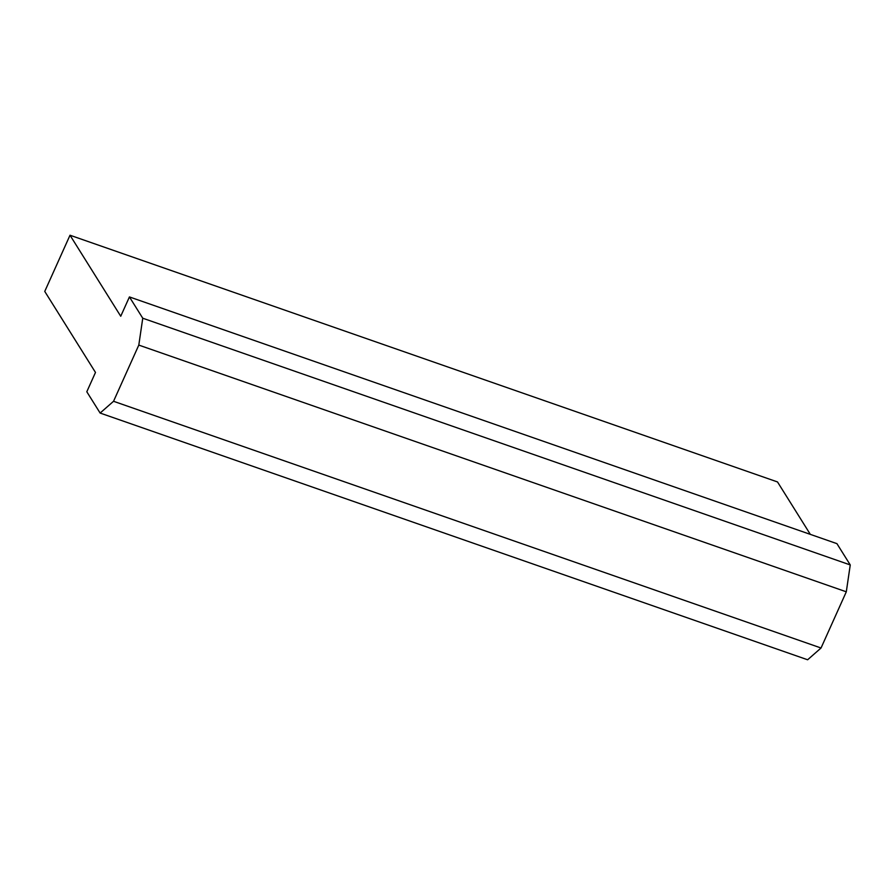 <?xml version="1.0" encoding="UTF-8"?>
<svg xmlns="http://www.w3.org/2000/svg" width="895" height="895" viewBox="0 0 895 895"><rect width="100%" height="100%" fill="white"/><g stroke="black" fill="none" stroke-linecap="round" stroke-linejoin="round"><path stroke-width="1.34" d="M70.011 235.228L44.75 291.423L95.485 372.443L86.804 391.764L100.128 413.054L807.626 659.772L821.039 648.002L846.301 591.808L850.25 564.935L836.926 543.645L129.428 296.927L120.735 316.248L70.011 235.228L777.509 481.946L810.333 534.382M100.128 413.054L113.542 401.284L821.039 648.002M113.542 401.284L138.803 345.09L846.301 591.808M138.803 345.09L142.752 318.217L850.25 564.935M142.752 318.217L129.428 296.927"/></g></svg>
